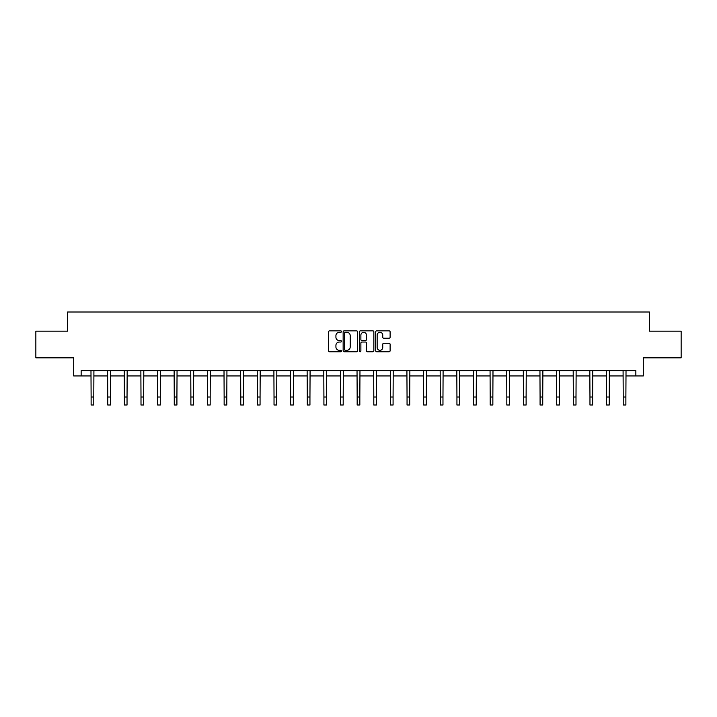 <?xml version="1.0" encoding="UTF-8"?>
<svg xmlns="http://www.w3.org/2000/svg" width="717" height="717" viewBox="0 0 717 717"><rect width="100%" height="100%" fill="white"/><g stroke="black" fill="none" stroke-linecap="round" stroke-linejoin="round"><path stroke-width="1.08" d="M341.444 331.568A0.735 0.735 0 0 0 340.709 330.842L329.596 330.842A1.049 1.049 0 0 0 328.547 331.881L328.547 350.721A1.049 1.049 0 0 0 329.596 351.76L340.709 351.76A0.735 0.735 0 0 0 341.444 351.034A0.735 0.735 0 0 0 340.709 350.299L339.275 350.299A3.352 3.352 0 0 1 335.923 346.947L335.923 345.379A3.352 3.352 0 0 1 339.275 342.036L340.709 342.036A0.735 0.735 0 0 0 341.444 341.301A0.735 0.735 0 0 0 340.709 340.566L339.275 340.566A3.352 3.352 0 0 1 335.923 337.223L335.923 335.655A3.352 3.352 0 0 1 339.275 332.303L340.709 332.303A0.735 0.735 0 0 0 341.444 331.568M389.08 338.218A1.049 1.049 0 0 0 390.12 337.169L390.12 331.881A1.049 1.049 0 0 0 389.08 330.842L376.73 330.842A1.049 1.049 0 0 0 375.681 331.881L375.681 350.721A1.049 1.049 0 0 0 376.73 351.76L389.08 351.76A1.049 1.049 0 0 0 390.12 350.721L390.12 344.339A1.049 1.049 0 0 0 389.08 343.291L383.792 343.291A1.049 1.049 0 0 0 382.744 344.339L382.744 347.503A2.796 2.796 0 0 1 379.947 350.299A2.796 2.796 0 0 1 377.151 347.503L377.151 335.099A2.796 2.796 0 0 1 379.947 332.303A2.796 2.796 0 0 1 382.744 335.099L382.744 337.169A1.049 1.049 0 0 0 383.792 338.218L389.08 338.218M81.155 375.941L81.155 370.617L635.845 370.617L635.845 375.941L643.31 375.941L643.31 357.819L681.15 357.819L681.15 331.173L649.387 331.173L649.387 311.994L67.613 311.994L67.613 331.173L35.85 331.173L35.85 357.819L73.69 357.819L73.69 375.941L91.122 375.941M357.586 331.881A1.049 1.049 0 0 0 356.537 330.842L344.196 330.842A1.049 1.049 0 0 0 343.147 331.881L343.147 350.721A1.049 1.049 0 0 0 344.196 351.76L356.537 351.76A1.049 1.049 0 0 0 357.586 350.721L357.586 331.881M360.463 330.842L372.804 330.842A1.049 1.049 0 0 1 373.853 331.881L373.853 350.721A1.049 1.049 0 0 1 372.804 351.76L367.525 351.76A1.049 1.049 0 0 1 366.477 350.721L366.477 343.084A1.049 1.049 0 0 0 365.428 342.036L361.924 342.036A1.049 1.049 0 0 0 360.884 343.084L360.884 351.034A0.735 0.735 0 0 1 360.149 351.76A0.735 0.735 0 0 1 359.414 351.034L359.414 331.881A1.049 1.049 0 0 1 360.463 330.842M93.784 375.941L107.747 375.941M110.409 375.941L124.373 375.941M127.034 375.941L140.998 375.941M143.669 375.941L157.632 375.941M160.294 375.941L174.258 375.941M176.92 375.941L190.883 375.941M193.554 375.941L207.518 375.941M210.18 375.941L224.143 375.941M226.805 375.941L240.769 375.941M243.439 375.941L257.403 375.941M260.065 375.941L274.028 375.941M276.69 375.941L290.654 375.941M293.316 375.941L307.279 375.941M309.95 375.941L323.914 375.941M326.576 375.941L340.539 375.941M343.201 375.941L357.165 375.941M359.835 375.941L373.799 375.941M376.461 375.941L390.424 375.941M393.086 375.941L407.05 375.941M409.721 375.941L423.684 375.941M426.346 375.941L440.31 375.941M442.972 375.941L456.935 375.941M459.597 375.941L473.561 375.941M476.231 375.941L490.195 375.941M492.857 375.941L506.82 375.941M509.482 375.941L523.446 375.941M526.117 375.941L540.08 375.941M542.742 375.941L556.706 375.941M559.368 375.941L573.331 375.941M576.002 375.941L589.966 375.941M592.627 375.941L606.591 375.941M609.253 375.941L623.216 375.941M625.878 375.941L635.845 375.941M345.343 332.303A0.735 0.735 0 0 0 344.608 333.038L344.608 349.564A0.735 0.735 0 0 0 345.343 350.299L346.858 350.299A3.352 3.352 0 0 0 350.21 346.947L350.21 335.655A3.352 3.352 0 0 0 346.858 332.303L345.343 332.303M366.477 335.153A2.796 2.796 0 0 0 363.68 332.356A2.796 2.796 0 0 0 360.884 335.153L360.884 339.526A1.049 1.049 0 0 0 361.924 340.566L365.428 340.566A1.049 1.049 0 0 0 366.477 339.526L366.477 335.153M90.978 370.617L91.122 397.021L93.784 397.021L93.918 370.617M91.122 397.021L91.122 405.006L93.784 405.006L93.784 397.021M107.613 370.617L107.747 397.021L110.409 397.021L110.543 370.617M107.747 397.021L107.747 405.006L110.409 405.006L110.409 397.021M124.238 370.617L124.373 397.021L127.034 397.021L127.178 370.617M124.373 397.021L124.373 405.006L127.034 405.006L127.034 397.021M140.864 370.617L140.998 397.021L143.669 397.021L143.803 370.617M140.998 397.021L140.998 405.006L143.669 405.006L143.669 397.021M157.498 370.617L157.632 397.021L160.294 397.021L160.429 370.617M157.632 397.021L157.632 405.006L160.294 405.006L160.294 397.021M174.123 370.617L174.258 397.021L176.92 397.021L177.054 370.617M174.258 397.021L174.258 405.006L176.92 405.006L176.92 397.021M190.749 370.617L190.883 397.021L193.554 397.021L193.689 370.617M190.883 397.021L190.883 405.006L193.554 405.006L193.554 397.021M207.383 370.617L207.518 397.021L210.18 397.021L210.314 370.617M207.518 397.021L207.518 405.006L210.18 405.006L210.18 397.021M224.009 370.617L224.143 397.021L226.805 397.021L226.939 370.617M224.143 397.021L224.143 405.006L226.805 405.006L226.805 397.021M240.634 370.617L240.769 397.021L243.439 397.021L243.574 370.617M240.769 397.021L240.769 405.006L243.439 405.006L243.439 397.021M257.26 370.617L257.403 397.021L260.065 397.021L260.199 370.617M257.403 397.021L257.403 405.006L260.065 405.006L260.065 397.021M273.894 370.617L274.028 397.021L276.69 397.021L276.825 370.617M274.028 397.021L274.028 405.006L276.69 405.006L276.69 397.021M290.519 370.617L290.654 397.021L293.316 397.021L293.459 370.617M290.654 397.021L290.654 405.006L293.316 405.006L293.316 397.021M307.145 370.617L307.279 397.021L309.95 397.021L310.085 370.617M307.279 397.021L307.279 405.006L309.95 405.006L309.95 397.021M323.779 370.617L323.914 397.021L326.576 397.021L326.71 370.617M323.914 397.021L323.914 405.006L326.576 405.006L326.576 397.021M340.405 370.617L340.539 397.021L343.201 397.021L343.335 370.617M340.539 397.021L340.539 405.006L343.201 405.006L343.201 397.021M357.03 370.617L357.165 397.021L359.835 397.021L359.97 370.617M357.165 397.021L357.165 405.006L359.835 405.006L359.835 397.021M373.665 370.617L373.799 397.021L376.461 397.021L376.595 370.617M373.799 397.021L373.799 405.006L376.461 405.006L376.461 397.021M390.29 370.617L390.424 397.021L393.086 397.021L393.221 370.617M390.424 397.021L390.424 405.006L393.086 405.006L393.086 397.021M406.915 370.617L407.05 397.021L409.721 397.021L409.855 370.617M407.05 397.021L407.05 405.006L409.721 405.006L409.721 397.021M423.541 370.617L423.684 397.021L426.346 397.021L426.481 370.617M423.684 397.021L423.684 405.006L426.346 405.006L426.346 397.021M440.175 370.617L440.31 397.021L442.972 397.021L443.106 370.617M440.31 397.021L440.31 405.006L442.972 405.006L442.972 397.021M456.801 370.617L456.935 397.021L459.597 397.021L459.74 370.617M456.935 397.021L456.935 405.006L459.597 405.006L459.597 397.021M473.426 370.617L473.561 397.021L476.231 397.021L476.366 370.617M473.561 397.021L473.561 405.006L476.231 405.006L476.231 397.021M490.061 370.617L490.195 397.021L492.857 397.021L492.991 370.617M490.195 397.021L490.195 405.006L492.857 405.006L492.857 397.021M506.686 370.617L506.82 397.021L509.482 397.021L509.617 370.617M506.82 397.021L506.82 405.006L509.482 405.006L509.482 397.021M523.311 370.617L523.446 397.021L526.117 397.021L526.251 370.617M523.446 397.021L523.446 405.006L526.117 405.006L526.117 397.021M539.946 370.617L540.08 397.021L542.742 397.021L542.877 370.617M540.08 397.021L540.08 405.006L542.742 405.006L542.742 397.021M556.571 370.617L556.706 397.021L559.368 397.021L559.502 370.617M556.706 397.021L556.706 405.006L559.368 405.006L559.368 397.021M573.197 370.617L573.331 397.021L576.002 397.021L576.136 370.617M573.331 397.021L573.331 405.006L576.002 405.006L576.002 397.021M589.822 370.617L589.966 397.021L592.627 397.021L592.762 370.617M589.966 397.021L589.966 405.006L592.627 405.006L592.627 397.021M606.457 370.617L606.591 397.021L609.253 397.021L609.387 370.617M606.591 397.021L606.591 405.006L609.253 405.006L609.253 397.021M623.082 370.617L623.216 397.021L625.878 397.021L626.022 370.617M623.216 397.021L623.216 405.006L625.878 405.006L625.878 397.021"/></g></svg>
